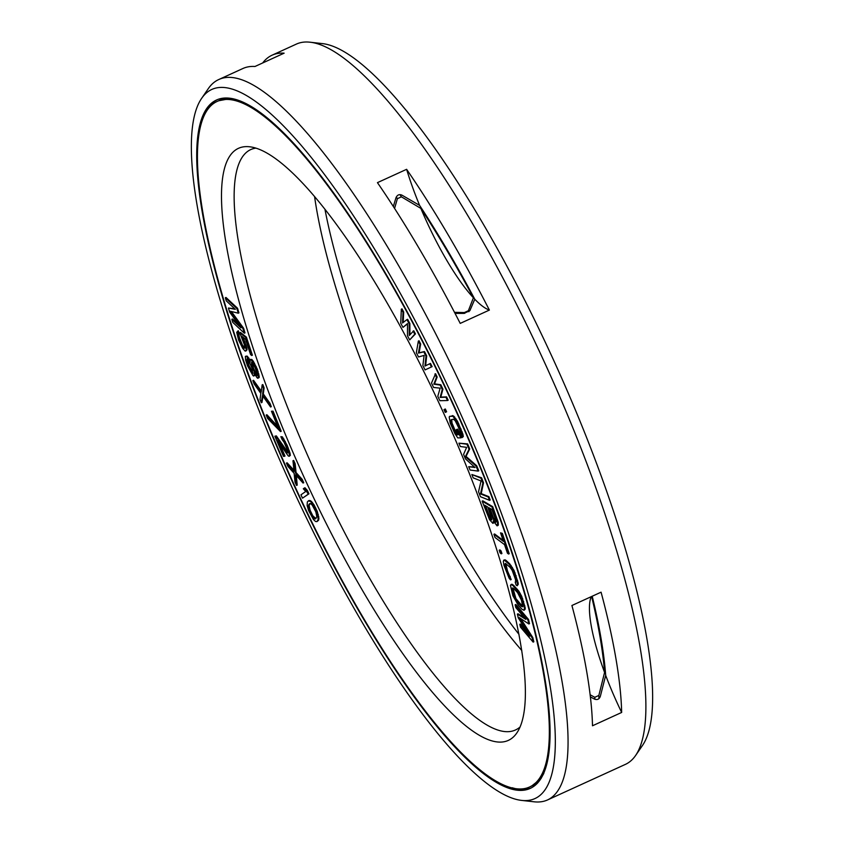 <?xml version="1.0" encoding="UTF-8"?>
<svg xmlns="http://www.w3.org/2000/svg" width="844" height="844" viewBox="0 0 844 844"><rect width="100%" height="100%" fill="white"/><g stroke="black" fill="none" stroke-linecap="round" stroke-linejoin="round"><path stroke-width="1.27" d="M247.524 365.863L253.021 375.664L254.35 375.675L254.044 372.964L257.125 377.869L258.454 377.88L256.66 369.588L251.174 359.787L250.056 359.913L250.162 362.087L246.68 356.495L245.34 356.484L245.604 360.008L247.524 365.863M261.049 407.198A376.698 88.863 -114.5 0 0 529.884 786.851A376.698 88.863 -114.5 0 0 485.733 481.207A376.698 88.863 65.5 0 0 216.897 101.554A376.698 88.863 65.5 0 0 261.049 407.198M276.378 412.241A325.299 76.741 65.5 0 1 249.36 146.75A325.299 76.741 65.5 0 1 470.403 476.153A325.299 76.741 -114.5 0 1 516.982 732.719A325.299 76.741 -114.5 0 1 276.378 412.241M403.2 322.471L403.685 312.006L402.008 308.872L401.333 309.189L400.731 323.231L402.968 327.398L407.504 323.843M402.968 327.398L407.504 323.579L407.452 335.733L409.688 339.9L415.459 333.886L413.771 330.764L409.234 335.511L409.171 323.779L406.935 319.612L402.514 322.999L403.01 312.312L401.333 309.189M409.92 334.73L409.857 323.463L407.61 319.296L406.935 319.612M238.863 324.929L232.522 319L231.847 319.306L232.775 322.387L244.327 333.201L242.924 328.58L230.275 311.225L238.261 313.187L236.869 308.566L225.316 297.763L226.255 300.844L235.339 309.347L228.429 308.028L229.673 312.132L240.93 327.82L231.847 319.306M244.327 333.201L245.003 332.884L243.61 328.263L231.383 311.499M238.261 313.187L238.947 312.881L237.544 308.26L226.002 297.457L225.316 297.763M234.748 308.798L228.429 308.028M244.053 348.298L244.739 347.992L242.365 344.943L239.379 337.494L238.831 334.319L239.401 333.981L238.346 330.785L236.7 332.304L238.599 340.079L242.745 348.445L245.171 351.136L246.353 350.112L244.454 342.337L241.764 336.292L245.446 339.193L250.573 354.607L251.723 355.514L245.72 337.442L239.728 332.736L244.359 344.616L244.908 347.791L243.589 347.939L239.759 340.987L237.66 331.101M245.963 350.977L247.039 349.806L246.849 347.686L243.125 337.368M251.723 355.514L252.398 355.208L246.395 337.136L240.413 332.42L239.728 332.736M250.046 360.177L247.355 356.189L246.037 356.084M253.664 376.076L254.983 374.747M257.768 378.281L259.14 377.563L259.203 376.35L257.346 369.282L253.316 361.253L251.85 359.481L250.531 359.375M425.07 369.915L432.128 366.644L430.482 363.405L424.954 366.053L425.988 356.168L423.804 351.853L418.413 353.108L419.995 344.299L418.35 341.071L416.345 352.655L418.518 356.97L424.099 355.408L422.886 365.6L425.07 369.915L431.442 366.961L429.807 363.722M425.64 365.726L426.674 355.862L424.49 351.547L419.099 352.803L420.671 343.993L419.035 340.754L418.35 341.071M447.499 400.52L448.185 400.204L446.603 396.891L440.811 397.113L442.931 389.168L440.832 384.748L434.523 383.862L437.16 377.025L435.588 373.713L431.495 383.039L433.594 387.459L440.146 388.156L437.793 396.29L439.893 400.7L447.499 400.52L445.927 397.207L440.135 397.418L442.256 389.474L440.157 385.064L433.837 384.168L436.485 377.331L434.903 374.019M446.603 411.777L445.927 412.083L446.603 411.777L445.337 408.992L443.986 409.614L445.252 412.399L445.927 412.083L444.651 409.308M460.803 437.857L461.489 437.54L457.786 429.153L456.214 429.649L458.44 434.681L456.562 434.47L450.886 421.599L451.171 419.711L453.397 419.236L455.169 420.702L459.569 429.554L462.143 437.572L462.628 436.865L461.541 432.202L456.847 421.567L452.89 416.282L449.694 416.345L449.198 417.063L450.2 422.971L454.895 433.594L457.754 437.888L460.803 437.857L457.1 429.459L456.214 429.649M458.376 434.533L457.248 434.154L455.074 430.334L452.004 423.034L451.762 419.584M462.143 437.572L463.314 436.548L462.913 434.185L457.522 421.262L453.576 415.976L449.694 416.345M478.115 471.089L478.791 470.783L476.702 465.74L466.046 456.404L469.728 448.945L467.629 443.912L458.925 443.163L460.318 446.518L466.637 447.352L463.578 454.357L465.434 458.841L475.014 467.513L468.694 466.679L470.087 470.034L478.115 471.089L476.016 466.057L465.361 456.709L469.042 449.261L466.954 444.218L458.925 443.163M474.486 467.038L468.694 466.679M489.52 500.313L490.206 499.996L488.908 496.673L481.217 493.613L483.517 482.789L481.576 477.788L471.859 474.507L473.146 477.841L481.038 480.974L478.537 491.725L480.479 496.715L489.52 500.313L488.233 496.979L480.531 493.919L482.842 483.095L480.901 478.105L471.859 474.507M497.496 525.664L498.182 525.358L498.255 522.394L492.696 506.653L482.81 500.83L482.135 501.136L489.541 519.682L492.854 523.354L493.35 521.064L497.063 525.844L497.58 522.71L492.02 506.97L482.135 501.136M493.286 523.185L494.067 522.447M508.552 554.033L509.227 553.717L502.349 533.387L500.534 532.849L503.435 541.415L493.919 534.273L495.006 537.491L504.522 544.623L507.423 553.179L508.552 554.033L501.663 533.703L500.534 532.849M503.056 540.308L494.605 533.967L493.919 534.273M501.241 553.833L501.916 553.516L501.072 550.9L499.891 549.898L499.215 550.214L500.059 552.841L501.241 553.833L500.386 551.206L499.215 550.214M510.504 579.87L506.843 571.314L505.06 564.858L505.503 563.423L509.998 567.242L512.192 570.386L515.42 579.29L515.779 582.202L515.199 582.033L516.138 585.114L517.203 585.747L517.562 584.597L516.887 580.661L511.738 567.759L509.069 564.161L504.322 560.121L503.298 561.376L503.963 565.322L509.122 578.214L510.504 579.87L511.179 579.564L507.518 570.998L505.756 563.549M517.203 585.747L518.248 584.291L518.111 582.687L514.028 570.417L509.744 563.855L506.073 560.437L504.997 559.804L503.646 560.237M524.04 610.307L525.211 609.115L525.19 607.691L521.708 596.307L518.838 591.169L513.542 585.23L511.622 584.259L510.451 585.451L512.899 595.737L518.258 605.243L522.119 609.336L524.04 610.307L524.514 608.007L522.077 599.134L518.153 591.486L512.857 585.546L510.947 584.565M527.036 631.776L520.474 624.022L519.798 624.328L520.463 627.124L533.144 642.105L532.153 637.927L519.155 617.555L528.84 623.969L527.848 619.781L515.156 604.789L515.821 607.585L525.812 619.38L517.372 614.094L518.248 617.819L529.779 636.133L519.798 624.328M533.144 642.105L533.819 641.799L532.828 637.61L520.685 618.557M528.84 623.969L529.515 623.653L528.523 619.464L515.842 604.483L515.156 604.789M524.483 617.819L518.047 613.788L517.372 614.094M261.292 402.746L262.452 395.509L270.586 406.998L269.32 403.675L262.611 394.211L263.423 388.187L262.157 384.864L261.186 392.196L252.862 380.623L254.128 383.936L260.838 393.399L260.026 399.423L261.292 402.746L261.978 402.44L262.969 396.237M270.586 406.998L271.272 406.681L270.006 403.369L263.296 393.905L264.098 387.871L262.832 384.558L262.157 384.864M261.334 391.131L253.538 380.306L252.862 380.623M287.815 452.247L276.347 435.884L274.87 436.211L283.489 456.372L284.291 456.361L277.581 440.673L288.057 455.728L288.933 456.277L289.65 455.697L287.414 447.826L281.738 437.203L280.862 436.654L282.065 439.46L284.059 442.245L287.414 450.084L287.498 452.911L275.661 436.19L274.87 436.211M284.291 456.361L284.977 456.055L279.765 443.87M289.249 456.266L290.336 455.38L290.019 453.133L287.139 445.273L282.423 436.897L280.862 436.654M280.514 431.579L281.189 431.263L273.045 411.155L271.462 411.25L278.256 428.013L266.208 415.037L267.569 418.392L280.514 431.579L272.359 411.461L271.462 411.25M277.507 426.157L266.894 414.731L266.208 415.037M303.049 483.042L303.734 482.736L302.226 479.392L296.054 472.545L295.168 463.757L293.649 460.413L292.973 460.729L294.06 471.385L286.443 463.113L287.952 466.468L294.123 473.315L295.01 482.093L296.518 485.437L295.569 474.729L303.049 483.042L301.54 479.698L295.368 472.851L294.482 464.073L292.973 460.729M293.944 470.203L287.129 462.807L286.443 463.113M296.518 485.437L297.204 485.131L296.36 475.605M316.943 521.624L318.589 520.242L318.905 518.195L317.312 511.527L314.116 504.955L311.341 501.283L308.988 500.513L307.353 501.895L307.132 505.514L308.619 510.609L313.472 519.566L315.55 521.476L316.943 521.624L318.177 519.408L317.65 514.935L313.44 505.261L310.666 501.589L308.313 500.819M302.511 498.16L308.957 493.803L307.395 490.48L304.979 487.758L304.304 488.075L303.312 488.76L305.739 491.482L300.949 494.837L302.511 498.16L308.282 494.12L304.304 488.075M496.103 521.982L493.466 517.847L490.016 508.362M491.894 519.503L489.045 515.241L485.595 505.756M522.742 606.572L515.916 598.596L512.92 587.994M252.852 372.721L249.085 365.695L247.514 359.133M257.03 374.947L253.601 368.575L252.166 362.53M315.92 518.543L312.765 515.737L310.096 510.251L309.094 505.461L310.012 503.594M598.976 698.6A374.504 88.346 -114.5 0 0 598.839 695.456L594.798 697.302L590.146 694.781M598.839 695.456L604.578 672.436A109.984 25.942 65.5 0 1 591.222 596.676M473.41 297.784A109.984 25.942 65.5 0 1 420.85 208.394A360.884 85.128 -114.5 0 1 473.41 297.784L468.378 310.708L464.337 312.554L454.505 312.343M394.57 208.426L397.376 198.678L401.417 196.831L420.85 208.394M604.578 672.436A360.884 85.128 -114.5 0 0 591.612 596.497M325.014 209.65A325.299 76.741 65.5 0 0 373.597 367.847A325.299 76.741 -114.5 0 0 518.986 634.35M314.622 196.905A318.958 75.243 65.5 0 0 365.768 372.911A318.958 75.243 -114.5 0 0 521.814 650.545M520.115 726.958A318.958 75.243 -114.5 0 1 515.621 729.891A318.958 75.243 -114.5 0 1 287.994 408.433A318.958 75.243 65.5 0 1 250.605 149.641A318.958 75.243 65.5 0 1 255.764 148.154M403.685 312.006L403.01 312.312M409.857 323.463L409.171 323.779M415.459 333.886L414.773 334.203L413.096 331.07M409.688 339.9L414.773 334.203M491.946 509.502L495.734 519.893L495.66 522.436L492.78 518.163L489.003 507.772L491.946 509.502M491.451 519.957L489.172 517.319L484.583 505.166L487.748 507.022L491.883 519.756M521.465 600.232L522.71 606.804L521.318 606.382L517.446 602.289L514.312 596.887L512.266 588.068L513.669 588.5L517.541 592.583L521.465 600.232M247.63 363.827L247.007 358.805L249.085 361.401L252.061 368.332L252.694 373.354L249.402 368.311L247.63 363.827L248.315 363.511M256.365 371.086L256.798 375.559L253.917 371.202L251.586 364.671L251.712 362.234L254.603 366.591L256.365 371.086M309.537 503.678L310.444 503.52L312.153 504.997L315.835 511.886L316.838 516.676L315.719 518.765L314.812 518.933L313.103 517.446L309.421 510.567L308.408 505.778L309.537 503.678M420.671 343.993L419.995 344.299M419.099 352.803L418.413 353.108M424.49 351.547L423.804 351.853M426.674 355.862L425.988 356.168M432.128 366.644L431.442 366.961M437.16 377.025L436.485 377.331M434.523 383.862L433.837 384.168M440.832 384.748L440.157 385.064M442.931 389.168L442.256 389.474M440.811 397.113L440.135 397.418M446.603 396.891L445.927 397.207M445.938 412.094L445.252 412.399M452.584 415.575L451.909 415.881M453.576 415.976L452.89 416.282M454.663 416.968L453.977 417.284M456.235 419.078L455.56 419.394M457.522 421.262L456.847 421.567M458.904 424.026L458.229 424.332M461.13 429.058L460.455 429.364M462.217 431.885L461.541 432.202M462.913 434.185L462.227 434.502M463.314 436.548L462.628 436.865M451.508 420.08L450.833 420.386M451.561 421.293L450.886 421.599M452.004 423.034L451.329 423.34M452.848 425.302L452.173 425.608M455.074 430.334L454.388 430.651M456.214 432.539L455.528 432.856M457.248 434.154L456.562 434.47M457.933 434.628L457.258 434.934M457.786 429.153L457.1 429.459M467.629 443.912L466.954 444.218M469.728 448.945L469.042 449.261M466.046 456.404L465.361 456.709M476.702 465.74L476.016 466.057M481.576 477.788L480.901 478.105M483.517 482.789L482.842 483.095M481.217 493.613L480.531 493.919M488.908 496.673L488.233 496.979M492.696 506.653L492.02 506.97M497.475 519.788L496.789 520.094M498.255 522.394L497.58 522.71M498.424 524.208L497.738 524.525M493.466 517.847L492.78 518.163M494.267 519.609L493.592 519.925M495.09 520.959L494.415 521.265M495.924 521.877L495.238 522.183M491.503 519.271L490.828 519.577M489.045 515.241L488.37 515.557M489.858 517.003L489.172 517.319M490.67 518.353L489.995 518.659M502.349 533.387L501.663 533.703M501.072 550.9L500.386 551.206M510.24 576.473L509.565 576.79M504.997 559.804L504.322 560.121M506.073 560.437L505.387 560.743M509.744 563.855L509.069 564.161M511.126 565.501L510.451 565.818M512.424 567.442L511.738 567.759M514.028 570.417L513.342 570.723M515.146 572.928L514.46 573.234M516.169 575.724L515.484 576.03M517.572 580.345L516.887 580.661M518.111 582.687L517.425 583.004M518.248 584.291L517.562 584.597M515.789 581.759L515.199 582.033M505.661 563.507L505.081 563.771M505.735 564.552L505.06 564.858M506.115 566.377L505.44 566.683M507.518 570.998L506.843 571.314M508.394 573.287L507.708 573.593M509.354 575.281L508.668 575.587M523.691 601.561L523.016 601.867M522.763 598.829L522.077 599.134M524.778 605.507L524.092 605.813M525.19 607.691L524.514 608.007M525.211 609.115L524.535 609.431M512.382 584.364L511.707 584.67M513.542 585.23L512.857 585.546M517.414 589.323L516.728 589.629M518.838 591.169L518.153 591.486M520.136 593.248L519.45 593.564M521.708 596.307L521.022 596.624M512.836 588.69L512.16 588.996M513.12 590.389L512.435 590.694M514.196 594.334L513.521 594.64M514.998 596.571L514.312 596.887M515.916 598.596L515.23 598.902M516.961 600.4L516.275 600.706M518.121 601.983L517.446 602.289M521.993 606.066L521.318 606.382M528.523 619.464L527.848 619.781M532.828 637.61L532.153 637.927M237.544 308.26L236.869 308.566M243.61 328.263L242.924 328.58M246.395 337.136L245.72 337.442M244.022 339.183L243.336 339.499M245.129 342.02L244.454 342.337M246.195 345.217L245.509 345.523M246.849 347.686L246.163 348.002M247.039 349.806L246.353 350.112M239.401 333.981L238.715 334.287M238.831 334.319L238.156 334.625M238.905 335.543L238.219 335.859M239.379 337.494L238.694 337.8M240.434 340.681L239.759 340.987M241.373 342.991L240.688 343.297M242.365 344.943L241.679 345.249M243.41 346.546L242.724 346.863M244.275 347.623L243.589 347.939M251.85 359.481L251.174 359.787M253.316 361.253L252.641 361.559M254.54 363.289L253.865 363.606M256.165 366.423L255.479 366.739M257.346 369.282L256.66 369.588M258.116 371.455L257.441 371.771M258.876 374.04L258.201 374.346M259.203 376.35L258.517 376.656M259.14 377.563L258.454 377.88M255.025 375.369L254.35 375.675M248.822 357.962L248.136 358.267M247.355 356.189L246.68 356.495M247.746 361.475L247.07 361.791M249.085 365.695L248.41 366.001M250.077 368.005L249.402 368.311M251.28 370.453L250.605 370.769M252.725 372.637L252.05 372.942M247.408 359.576L246.722 359.882M252.134 362.593L251.459 362.909M252.272 364.365L251.586 364.671M252.831 366.401L252.145 366.707M253.601 368.575L252.926 368.881M254.593 370.885L253.917 371.202M256.017 373.47L255.331 373.786M257.019 374.989L256.365 375.285M264.098 387.871L263.423 388.187M263.296 393.905L262.611 394.211M270.006 403.369L269.32 403.675M273.045 411.155L272.359 411.461M276.347 435.884L275.661 436.19M287.055 451.498L286.38 451.804M282.423 436.897L281.738 437.203M284.017 439.123L283.341 439.439M285.304 441.359L284.618 441.665M287.139 445.273L286.454 445.59M288.099 447.52L287.414 447.826M289.376 450.886L288.69 451.192M290.019 453.133L289.334 453.439M290.336 455.38L289.65 455.697M295.168 463.757L294.482 464.073M296.054 472.545L295.368 472.851M302.226 479.392L301.54 479.698M308.957 493.803L308.282 494.12M307.395 490.48L306.72 490.797M309.79 500.471L309.115 500.777M310.381 500.661L309.706 500.967M311.341 501.283L310.666 501.589M312.459 502.57L311.784 502.876M314.116 504.955L313.44 505.261M315.825 508.12L315.139 508.426M317.312 511.527L316.637 511.833M318.325 514.618L317.65 514.935M318.8 516.623L318.125 516.939M318.905 518.195L318.23 518.511M318.853 519.102L318.177 519.408M318.589 520.242L317.903 520.558M309.463 504.206L308.788 504.512M309.094 505.461L308.408 505.778M309.516 508.373L308.83 508.679M310.096 510.251L309.421 510.567M311.331 513.11L310.645 513.426M312.765 515.737L312.09 516.043M313.778 517.14L313.103 517.446M315.487 518.617L314.812 518.933M621.659 712.452A395.941 93.399 -114.5 0 0 601.076 592.182L571.915 605.496A395.941 93.399 -114.5 0 1 592.499 725.777L621.659 712.452A109.984 25.942 65.5 0 1 605.686 675.4L600.337 696.332C599.229 699.275 597.246 700.182 594.398 699.043L590.399 696.922M455.053 313.388L463.915 313.409L469.855 310.697L474.771 299.219A363.036 85.634 -114.5 0 0 419.595 205.377L401.892 195.122C399.18 194.025 397.207 194.922 395.952 197.834L393.336 206.506M605.686 675.4A363.036 85.634 -114.5 0 0 592.214 596.223M521.93 800.439A389.59 91.901 -114.5 0 0 489.583 482.473A389.59 91.901 65.5 0 0 201.421 98.674A389.59 91.901 65.5 0 0 257.198 405.932A389.59 91.901 -114.5 0 0 521.93 800.439L534.073 801.8A395.941 93.399 -114.5 0 0 547.608 799.912L625.383 764.39A395.941 93.399 -114.5 0 0 635.669 755.401A395.941 93.399 -114.5 0 0 578.973 443.132A395.941 93.399 65.5 0 0 309.927 42.2A395.941 93.399 65.5 0 0 296.392 44.088L272.095 55.187A395.941 93.399 -114.5 0 0 262.674 62.973M547.608 799.912A395.941 93.399 -114.5 0 0 501.199 478.653A395.941 93.399 65.5 0 0 218.617 79.61A395.941 93.399 65.5 0 0 208.331 88.599L201.421 98.674M272.095 55.187A395.941 93.399 -114.5 0 1 284.133 53.172L254.972 66.486A395.941 93.399 -114.5 0 0 242.924 68.501L218.617 79.61M406.618 169.317L377.447 182.642A395.941 93.399 -114.5 0 1 460.223 323.4L489.383 310.075A395.941 93.399 -114.5 0 0 406.618 169.317A109.984 25.942 65.5 0 0 419.595 205.377M489.383 310.075A109.984 25.942 65.5 0 1 474.771 299.219M309.927 42.2L322.07 43.561A389.59 91.901 65.5 0 1 586.802 438.068A389.59 91.901 -114.5 0 1 642.579 745.326L635.669 755.401M260.585 407.04A378.249 89.221 65.5 0 1 216.243 100.141A378.249 89.221 65.5 0 1 486.197 481.354A378.249 89.221 -114.5 0 1 530.528 788.264A378.249 89.221 -114.5 0 1 260.585 407.04M541.141 778.474L531.593 786.07A376.698 88.863 -114.5 0 0 543.852 773.304M216.897 101.554L218.607 100.774A376.698 88.863 65.5 0 1 236.278 99.866M594.893 699.265A374.504 88.346 -114.5 0 0 594.798 697.302M464.337 312.554A374.504 88.346 65.5 0 1 464.749 313.335M468.378 310.708A374.504 88.346 65.5 0 1 468.905 311.721M396.279 197.042A374.504 88.346 65.5 0 1 397.376 198.678M399.929 194.626A374.504 88.346 65.5 0 1 401.417 196.831M204.628 114.32A378.249 89.221 65.5 0 1 217.108 99.771M512.213 787.758A378.249 89.221 -114.5 0 0 531.382 787.853M532.353 785.701A376.825 88.894 -114.5 0 0 537.428 783.295M219.377 100.436A376.825 88.894 65.5 0 1 224.515 98.178M531.593 786.07L529.884 786.851M218.607 100.774L230.602 98.526"/></g></svg>
